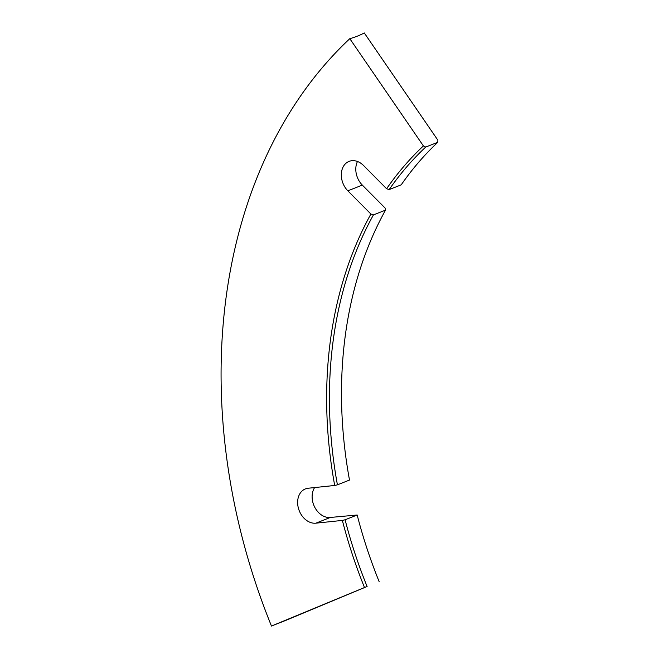 <?xml version="1.0" encoding="UTF-8"?>
<svg xmlns="http://www.w3.org/2000/svg" width="659" height="659" viewBox="0 0 659 659"><rect width="100%" height="100%" fill="white"/><g stroke="black" fill="none" stroke-linecap="round" stroke-linejoin="round"><path stroke-width="0.99" d="M364.287 32.95A160.466 99.789 -133.2 0 1 357.293 36.171A160.466 99.789 -133.2 0 1 349.805 38.675L423.399 145.927L425.706 147.064L437.782 142.286L437.881 140.202L364.287 32.95M379.18 581.708A399.173 303.527 68.4 0 1 357.178 515.009L345.102 519.778A399.173 303.527 -111.6 0 0 367.104 586.485L285.948 620.325A160.466 1.277 157.9 0 0 279.021 623.06A160.466 1.277 157.9 0 0 271.467 626.05A533.576 405.73 68.4 0 1 349.805 38.675M367.104 586.485L364.501 587.531A401.158 305.043 68.4 0 1 342.367 520.412L315.85 523.18L330.332 517.455A18.048 13.724 68.4 0 1 313.816 505.231A18.048 13.724 68.4 0 1 314.623 487.561M315.85 523.18A18.048 13.724 68.4 0 1 299.334 510.956A18.048 13.724 68.4 0 1 305.381 488.92A18.048 13.724 68.4 0 1 308.181 488.237L334.698 485.469A401.158 305.043 68.4 0 1 370.902 214.035L347.845 190.822A18.048 13.724 68.4 0 1 343.018 183.424A18.048 13.724 68.4 0 1 349.064 161.389A18.048 13.724 68.4 0 1 363.554 165.524L386.602 188.738A401.158 305.043 68.4 0 1 423.399 145.927M347.845 190.822L362.326 185.097A18.048 13.724 68.4 0 1 357.491 177.699A18.048 13.724 68.4 0 1 357.475 161.488M364.501 587.531L271.467 626.05M330.332 517.455L357.178 515.009M362.326 185.097L385.375 208.31L385.507 210.13L373.431 214.9A399.173 303.527 -111.6 0 0 337.424 484.835L349.501 480.065A399.173 303.527 68.4 0 1 385.507 210.13M345.102 519.778L342.367 520.412M373.431 214.9L370.902 214.035M337.424 484.835L334.698 485.469M425.706 147.064A399.173 303.527 -111.6 0 0 389.139 189.603L401.216 184.833A399.173 303.527 68.4 0 1 437.782 142.286M389.139 189.603L386.602 188.738"/></g></svg>
